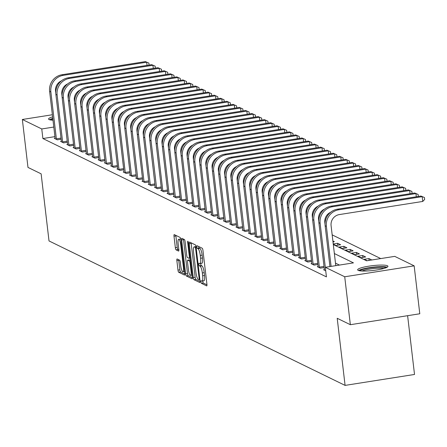 <?xml version="1.0" encoding="UTF-8"?>
<svg xmlns="http://www.w3.org/2000/svg" width="447" height="447" viewBox="0 0 447 447"><rect width="100%" height="100%" fill="white"/><g stroke="black" fill="none" stroke-linecap="round" stroke-linejoin="round"><path stroke-width="0.67" d="M200.927 281.85A1.341 0.318 -98.9 0 0 201.429 283.337L206.654 285.884A1.917 0.453 -98.9 0 0 206.726 285.901A1.917 0.453 -98.9 0 0 206.922 284.242L202.944 250.37A1.917 0.453 -98.9 0 0 202.228 248.247L197.004 245.699A1.341 0.318 -98.9 0 0 196.954 245.688A1.341 0.318 -98.9 0 0 196.814 246.845A1.341 0.318 -98.9 0 0 197.317 248.331L197.993 248.661A6.141 1.453 -98.9 0 1 200.273 255.449L200.602 258.277A6.141 1.453 -98.9 0 1 199.988 263.574A6.141 1.453 -98.9 0 1 199.736 263.529L199.06 263.199A1.341 0.318 -98.9 0 0 199.01 263.188A1.341 0.318 -98.9 0 0 198.87 264.35A1.341 0.318 -98.9 0 0 199.373 265.836L200.049 266.166A6.141 1.453 -98.9 0 1 202.329 272.955L202.659 275.777A6.141 1.453 -98.9 0 1 202.038 281.079A6.141 1.453 -98.9 0 1 201.793 281.034L201.116 280.705A1.341 0.318 -98.9 0 0 201.061 280.694A1.341 0.318 -98.9 0 0 200.927 281.85M202.77 280.962A1.341 0.318 -98.9 0 0 202.804 281.554A1.341 0.318 -98.9 0 0 203.301 283.04L206.967 284.828M198.686 246.52A1.341 0.318 -98.9 0 0 198.691 246.554A1.341 0.318 -98.9 0 0 199.189 248.035L199.865 248.364L197.993 248.661M200.714 263.462A1.341 0.318 -98.9 0 0 200.748 264.054A1.341 0.318 -98.9 0 0 201.245 265.54L201.921 265.87L200.049 266.166M53.003 120.204A15.254 2.419 173.3 0 1 49.069 119.561A15.254 2.419 173.3 0 1 48.555 119.036A15.254 2.419 173.3 0 1 52.606 116.868M387.437 265.764A15.254 2.419 173.3 0 1 387.951 266.289A15.254 2.419 173.3 0 1 374.91 270.239A15.254 2.419 173.3 0 1 358.164 270.368A15.254 2.419 173.3 0 1 357.656 269.843A15.254 2.419 173.3 0 1 370.692 265.892A15.254 2.419 173.3 0 1 387.437 265.764M177.141 258.981A1.917 0.453 -98.9 0 0 177.062 258.964A1.917 0.453 -98.9 0 0 176.867 260.623L177.984 270.122A1.917 0.453 -98.9 0 0 178.694 272.245L184.499 275.078A1.917 0.453 -98.9 0 0 184.577 275.089A1.917 0.453 -98.9 0 0 184.767 273.435L180.789 239.558A1.917 0.453 -98.9 0 0 180.08 237.435L174.274 234.608A1.917 0.453 -98.9 0 0 174.196 234.591A1.917 0.453 -98.9 0 0 174.006 236.251L175.353 247.727A1.917 0.453 -98.9 0 0 176.068 249.851L178.549 251.063A1.917 0.453 -98.9 0 0 178.627 251.074A1.917 0.453 -98.9 0 0 178.822 249.42L178.152 243.727A5.135 1.218 -98.9 0 1 178.666 239.296A5.135 1.218 -98.9 0 1 180.784 245.012L183.404 267.312A5.135 1.218 -98.9 0 1 182.884 271.742A5.135 1.218 -98.9 0 1 180.772 266.026L180.337 262.311A1.917 0.453 -98.9 0 0 179.621 260.188L177.141 258.981M333.306 244.559L366.596 260.797L394.746 256.371L414.157 265.842L419.789 313.772L350.353 324.701L337.206 318.286L345.084 385.392L49.014 240.939L41.13 173.833L27.982 167.413L22.35 119.483L52.36 114.756M350.353 324.701L344.721 276.771L325.31 267.3L353.46 262.87L334.367 253.55M54.931 136.642L42.89 138.536L326.439 276.883L325.31 267.3M42.89 138.536L41.761 128.954L22.35 119.483M193.277 277.587A1.917 0.453 -98.9 0 0 193.987 279.71L199.792 282.538A1.917 0.453 -98.9 0 0 199.87 282.554A1.917 0.453 -98.9 0 0 200.06 280.895L196.082 247.023A1.917 0.453 -98.9 0 0 195.373 244.9L189.567 242.067A1.917 0.453 -98.9 0 0 189.489 242.056A1.917 0.453 -98.9 0 0 189.299 243.71L193.277 277.587L195.155 277.291A1.917 0.453 -98.9 0 0 195.864 279.414L200.105 281.481M192.143 278.811L186.343 275.978A1.917 0.453 -98.9 0 1 185.628 273.855L181.65 239.978A1.917 0.453 -98.9 0 1 181.845 238.324A1.917 0.453 -98.9 0 1 181.923 238.34L184.404 239.547A1.917 0.453 -98.9 0 1 185.119 241.671L186.729 255.41A1.917 0.453 -98.9 0 0 187.444 257.533L189.092 258.338A1.917 0.453 -98.9 0 0 189.17 258.349A1.917 0.453 -98.9 0 0 189.36 256.695L187.684 242.391A1.341 0.318 -98.9 0 1 187.818 241.229A1.341 0.318 -98.9 0 1 188.371 242.727L192.417 277.168A1.917 0.453 -98.9 0 1 192.221 278.822A1.917 0.453 -98.9 0 1 192.143 278.811L192.294 278.783M339.452 265.071L335.49 263.138M416.302 196.769L415.928 193.596L414.676 192.987L331.266 206.117A14.667 14.058 116 0 0 318.879 222.712L324.388 269.602L323.578 269.737L325.718 270.781M324.148 267.546L320.32 268.15L317.314 266.68L318.124 266.552L318.135 267.082M317.884 264.49L314.057 265.093L311.056 263.629L311.866 263.501M311.62 261.434L307.799 262.037L304.793 260.573L305.603 260.445L305.608 260.97M305.362 258.383L301.535 258.981L298.529 257.517L299.339 257.388L299.345 257.913M299.099 255.326L295.271 255.93L292.265 254.46L293.076 254.332M292.835 252.27L289.013 252.873L286.007 251.404L286.818 251.275L286.823 251.806M286.572 249.214L282.75 249.817L279.744 248.348L280.554 248.225L280.56 248.75M280.314 246.157L276.486 246.761L273.48 245.297L274.29 245.168M274.05 243.107L270.223 243.704L267.217 242.24L268.027 242.112L268.038 242.637M267.787 240.05L263.965 240.648L260.959 239.184L261.769 239.056L261.774 239.581M261.523 236.994L257.701 237.597L254.695 236.128L255.505 235.999L255.511 236.53M255.265 233.937L251.438 234.541L248.431 233.071L249.242 232.948L249.247 233.474M249.001 230.881L245.174 231.485L242.168 230.021L242.984 229.892M242.738 227.825L238.916 228.428L235.91 226.964L236.72 226.836L236.726 227.361M236.48 224.774L232.652 225.372L229.646 223.908L230.456 223.779L230.462 224.305M230.216 221.718L226.389 222.321L223.383 220.852L224.193 220.723M223.953 218.661L220.125 219.265L217.125 217.795L217.935 217.667L217.94 218.197M217.689 215.605L213.867 216.208L210.861 214.739L211.671 214.616L211.677 215.141M211.431 212.548L207.604 213.152L204.597 211.688L205.408 211.56M205.167 209.498L201.34 210.096L198.334 208.632L199.144 208.503L199.155 209.028M198.904 206.441L195.082 207.045L192.076 205.575L192.886 205.447L192.892 205.972M192.64 203.385L188.818 203.988L185.812 202.519L186.623 202.39L186.628 202.921M186.382 200.329L182.555 200.932L179.549 199.463L180.359 199.34L180.364 199.865M180.119 197.272L176.291 197.876L173.285 196.412L174.095 196.283M173.855 194.216L170.033 194.819L167.027 193.355L167.837 193.227L167.843 193.752M167.591 191.165L163.77 191.763L160.764 190.299L161.574 190.171L161.579 190.696M161.333 188.109L157.506 188.712L154.5 187.243L155.31 187.114M155.07 185.052L151.242 185.656L148.236 184.186L149.047 184.058L149.058 184.589M148.806 181.996L144.984 182.6L141.978 181.136L142.789 181.007L142.794 181.532M142.548 178.94L138.721 179.543L135.715 178.079L136.525 177.951M136.285 175.889L132.457 176.487L129.451 175.023L130.261 174.894L130.267 175.42M130.021 172.833L126.194 173.436L123.188 171.966L124.003 171.838L124.009 172.363M123.758 169.776L119.936 170.38L116.93 168.91L117.74 168.782L117.745 169.312M117.5 166.72L113.672 167.323L110.666 165.854L111.476 165.731L111.482 166.256M111.236 163.663L107.409 164.267L104.402 162.803L105.213 162.674M104.972 160.613L101.145 161.211L98.144 159.747L98.955 159.618L98.96 160.143M98.709 157.556L94.887 158.154L91.881 156.69L92.691 156.562L92.697 157.087M92.451 154.5L88.623 155.103L85.617 153.634L86.427 153.505M86.187 151.444L82.36 152.047L79.354 150.578L80.164 150.455L80.175 150.98M79.924 148.387L76.102 148.991L73.096 147.527L73.906 147.398L73.911 147.923M73.66 145.331L69.838 145.934L66.832 144.47L67.642 144.342M67.402 142.28L63.575 142.878L60.569 141.414L61.379 141.286L61.384 141.811M61.138 139.224L57.311 139.827L54.305 138.358L55.115 138.229L55.126 138.754M380.738 258.573L332.171 234.876M371.826 259.975L368.92 258.562L364.227 259.299L367.132 260.713M365.663 256.969L362.657 255.505L357.969 256.243L360.975 257.707L365.663 256.969M359.405 253.913L356.399 252.449L351.705 253.186L354.711 254.656L359.405 253.913M353.141 250.862L350.135 249.392L345.442 250.13L348.448 251.6L353.141 250.862M346.878 247.806L343.872 246.336L339.184 247.074L342.184 248.543L346.878 247.806M333.266 244.191L335.926 245.487L340.614 244.749L337.608 243.28L333.238 243.973M332.998 241.905L334.356 241.693L332.886 240.978M345.084 385.392L414.52 374.463L407.614 315.688M414.157 265.842L344.721 276.771M93.093 109.191L93.434 109.359M99.351 112.247L99.692 112.415M105.615 115.304L105.956 115.466M53.808 127.054L41.761 128.954M368.92 258.562L369.138 260.4M362.657 255.505L362.88 257.411M356.399 252.449L356.622 254.354M350.135 249.392L350.359 251.298M343.872 246.336L344.095 248.241M337.608 243.28L337.831 245.185M203.67 280.738A6.141 1.453 -98.9 0 0 203.916 280.783A6.141 1.453 -98.9 0 0 204.536 275.481L202.659 275.777M201.921 265.87A6.141 1.453 -98.9 0 1 204.206 272.659L204.536 275.481M201.614 263.233A6.141 1.453 -98.9 0 0 201.86 263.277A6.141 1.453 -98.9 0 0 202.48 257.98L200.602 258.277M199.865 248.364A6.141 1.453 -98.9 0 1 202.15 255.159L202.48 257.98M191.132 242.833A1.917 0.453 -98.9 0 0 191.176 243.414L195.155 277.291M198.943 279.643A1.341 0.318 -98.9 0 0 198.993 279.649A1.341 0.318 -98.9 0 0 199.133 278.492L195.635 248.755A1.341 0.318 -98.9 0 0 195.138 247.269L194.428 246.923A6.141 1.453 -98.9 0 0 194.177 246.878A6.141 1.453 -98.9 0 0 193.562 252.175L195.948 272.502A6.141 1.453 -98.9 0 0 198.228 279.291L198.943 279.643M194.177 246.878L196.021 246.588A6.141 1.453 -98.9 0 0 195.831 246.699M192.461 277.749L188.221 275.682L186.343 275.978M183.482 239.1A1.917 0.453 -98.9 0 0 183.527 239.687L187.505 273.558A1.917 0.453 -98.9 0 0 188.221 275.682M188.405 269.664A5.135 1.218 -98.9 0 0 190.517 275.38A5.135 1.218 -98.9 0 0 191.037 270.949L190.115 263.093A1.917 0.453 -98.9 0 0 189.399 260.97L187.751 260.165A1.917 0.453 -98.9 0 0 187.679 260.154A1.917 0.453 -98.9 0 0 187.483 261.808L188.405 269.664M189.483 259.891A1.917 0.453 -98.9 0 1 189.55 259.858A1.917 0.453 -98.9 0 1 189.629 259.869L190.428 260.26M180.711 239.022A5.135 1.218 -98.9 0 0 180.543 239L178.666 239.296M175.839 235.368A1.917 0.453 -98.9 0 0 175.883 235.955L177.23 247.431A1.917 0.453 -98.9 0 0 177.94 249.555L178.867 250.007M178.699 259.741A1.917 0.453 -98.9 0 0 178.744 260.327L179.862 269.832A1.917 0.453 -98.9 0 0 180.571 271.949L184.812 274.022M335.786 265.647L331.087 225.64A9.778 9.37 -64 0 1 339.34 214.577L422.756 201.446L422.191 196.652L338.781 209.783A14.667 14.058 116 0 0 326.394 226.378L331.093 266.39M420.94 196.043L424.426 197.524L420.94 196.043L337.524 209.174A14.667 14.058 116 0 0 325.142 225.769L329.936 266.568M424.426 197.524L424.65 199.44L422.756 201.446M325.667 270.346L320.13 223.321L318.879 222.712M324.388 269.602L324.393 270.133M325.047 224.495L324.824 222.584A9.778 9.37 -64 0 1 330.679 212.23M414.676 192.987L418.163 194.467L418.325 196.451M418.163 194.467L415.928 193.596L332.518 206.726A14.667 14.058 116 0 0 320.13 223.321M319.504 267.747L319.376 267.155L324.014 266.429M410.039 193.719L409.67 190.539L326.254 203.67A14.667 14.058 116 0 0 313.872 220.265L319.376 267.155M408.413 189.93L411.899 191.411L408.413 189.93L325.003 203.061A14.667 14.058 116 0 0 312.615 219.656L318.124 266.546M318.784 221.438L318.56 219.527A9.778 9.37 -64 0 1 324.421 209.179M411.899 191.411L412.061 193.4M313.241 264.697L313.118 264.104L317.756 263.372M403.781 190.662L403.406 187.489L319.991 200.614A14.667 14.058 116 0 0 307.609 217.214L313.118 264.104M402.155 186.874L405.636 188.355L402.155 186.874L318.739 200.005A14.667 14.058 116 0 0 306.357 216.599L311.872 264.026M312.526 218.382L312.302 216.471A9.778 9.37 -64 0 1 318.158 206.123M405.636 188.355L405.798 190.344M306.977 261.64L306.854 261.048L311.492 260.316M397.517 187.606L397.143 184.432L313.733 197.563A14.667 14.058 116 0 0 301.345 214.158L306.854 261.048M395.891 183.818L399.378 185.304L395.891 183.818L312.481 196.948A14.667 14.058 116 0 0 300.093 213.543L305.603 260.433M306.262 215.325L306.039 213.42A9.778 9.37 -64 0 1 311.894 203.067M399.378 185.304L399.54 187.287M359.969 270.832A13.198 2.095 173.3 0 1 376.385 267.172A13.198 2.095 173.3 0 1 385.923 267.781M383.945 268.44A12.22 1.939 -6.7 0 0 376.245 268.312A12.22 1.939 -6.7 0 0 362.048 271.011M387.197 267.177A15.153 2.403 -6.7 0 0 376.894 266.814A15.153 2.403 -6.7 0 0 358.589 270.536M50.874 120.019A13.198 2.095 173.3 0 1 52.852 118.913M52.791 118.421A15.153 2.403 -6.7 0 0 49.494 119.729M300.719 258.584L300.591 257.992L305.228 257.26M391.254 184.55L390.879 181.376L307.469 194.506A14.667 14.058 116 0 0 295.081 211.101L300.591 257.992M389.628 180.767L393.114 182.247L389.628 180.767L306.217 193.892A14.667 14.058 116 0 0 293.83 210.492L299.339 257.383M299.998 212.269L299.775 210.364A9.778 9.37 -64 0 1 305.636 200.01M393.114 182.247L393.276 184.231M294.456 255.528L294.333 254.935L298.965 254.209M384.99 181.493L384.621 178.319L301.205 191.45A14.667 14.058 116 0 0 288.823 208.045L294.333 254.935M383.37 177.71L386.851 179.191L383.37 177.71L299.954 190.841A14.667 14.058 116 0 0 287.572 207.436L293.087 254.857M293.735 209.218L293.511 207.307A9.778 9.37 -64 0 1 299.373 196.954M386.851 179.191L387.013 181.175M288.192 252.471L288.069 251.879L292.707 251.153M378.732 178.437L378.358 175.263L294.942 188.394A14.667 14.058 116 0 0 282.56 204.989L288.069 251.879M377.106 174.654L380.593 176.135L377.106 174.654L293.69 187.785A14.667 14.058 116 0 0 281.308 204.38L286.818 251.27M287.477 206.162L287.253 204.251A9.778 9.37 -64 0 1 293.109 193.903M380.593 176.135L380.749 178.124M281.934 249.42L281.806 248.828L286.443 248.096M372.468 175.386L372.094 172.212L288.684 185.337A14.667 14.058 116 0 0 276.296 201.932L281.806 248.828M370.842 171.598L374.329 173.078L370.842 171.598L287.432 184.728A14.667 14.058 116 0 0 275.045 201.323L280.554 248.214M281.213 203.106L280.99 201.195A9.778 9.37 -64 0 1 286.845 190.847M374.329 173.078L374.491 175.068M275.67 246.364L275.542 245.772L280.18 245.04M366.205 172.33L365.83 169.156L282.42 182.287A14.667 14.058 116 0 0 270.033 198.881L275.542 245.772M364.579 168.541L368.065 170.028L364.579 168.541L281.169 181.672A14.667 14.058 116 0 0 268.781 198.267L274.296 245.694M274.95 200.049L274.726 198.138A9.778 9.37 -64 0 1 280.587 187.79M368.065 170.028L368.227 172.011M269.407 243.308L269.284 242.715L273.916 241.983M359.941 169.273L359.572 166.1L276.157 179.23A14.667 14.058 116 0 0 263.775 195.825L269.284 242.715M358.321 165.491L361.802 166.971L358.321 165.491L274.905 178.616A14.667 14.058 116 0 0 262.523 195.21L268.027 242.106M268.686 196.993L268.463 195.088A9.778 9.37 -64 0 1 274.324 184.734M361.802 166.971L361.964 168.955M263.143 240.251L263.02 239.659L267.658 238.927M353.683 166.217L353.309 163.043L269.899 176.174A14.667 14.058 116 0 0 257.511 192.769L263.02 239.659M352.057 162.434L355.544 163.915L352.057 162.434L268.641 175.565A14.667 14.058 116 0 0 256.26 192.16L261.769 239.05M262.428 193.942L262.205 192.031A9.778 9.37 -64 0 1 268.06 181.678M355.544 163.915L355.7 165.898M256.885 237.195L256.757 236.603L261.394 235.876M347.42 163.161L347.045 159.987L263.635 173.118A14.667 14.058 116 0 0 251.248 189.712L256.757 236.603M345.794 159.378L349.28 160.859L345.794 159.378L262.383 172.508A14.667 14.058 116 0 0 249.996 189.103L255.505 235.994M256.165 190.886L255.941 188.975A9.778 9.37 -64 0 1 261.797 178.627M349.28 160.859L349.442 162.842M250.622 234.139L250.493 233.546L255.131 232.82M341.156 160.11L340.787 156.931L257.371 170.061A14.667 14.058 116 0 0 244.99 186.656L250.493 233.546M339.53 156.321L343.017 157.802L339.53 156.321L256.12 169.452A14.667 14.058 116 0 0 243.732 186.047L249.242 232.937M249.901 187.829L249.677 185.918A9.778 9.37 -64 0 1 255.539 175.57M343.017 157.802L343.179 159.791M244.358 231.088L244.235 230.496L248.867 229.764M334.898 157.053L334.524 153.88L251.108 167.005A14.667 14.058 116 0 0 238.726 183.605L244.235 230.496M333.272 153.265L336.753 154.746L333.272 153.265L249.856 166.396A14.667 14.058 116 0 0 237.474 182.991L242.989 230.417M243.643 184.773L243.414 182.862A9.778 9.37 -64 0 1 249.275 172.514M336.753 154.746L336.915 156.735M238.095 228.031L237.972 227.439L242.609 226.707M328.634 153.997L328.26 150.823L244.85 163.954A14.667 14.058 116 0 0 232.462 180.549L237.972 227.439M327.008 150.209L330.495 151.695L327.008 150.209L243.593 163.339A14.667 14.058 116 0 0 231.211 179.934L236.72 226.825M237.379 181.717L237.156 179.811A9.778 9.37 -64 0 1 243.012 169.458M330.495 151.695L330.651 153.679M231.837 224.975L231.708 224.383L236.346 223.651M322.371 150.941L321.996 147.767L238.586 160.898A14.667 14.058 116 0 0 226.199 177.493L231.708 224.383M320.745 147.158L324.231 148.639L320.745 147.158L237.335 160.289A14.667 14.058 116 0 0 224.947 176.883L230.456 223.774M231.116 178.66L230.892 176.755A9.778 9.37 -64 0 1 236.748 166.401M324.231 148.639L324.393 150.622M225.573 221.919L225.444 221.326L230.082 220.6M316.107 147.884L315.738 144.711L232.323 157.841A14.667 14.058 116 0 0 219.941 174.436L225.444 221.326M314.481 144.102L317.968 145.582L314.481 144.102L231.071 157.232A14.667 14.058 116 0 0 218.684 173.827L224.198 221.248M224.852 175.61L224.629 173.699A9.778 9.37 -64 0 1 230.49 163.345M317.968 145.582L318.13 147.566M219.309 218.862L219.186 218.27L223.824 217.544M309.849 144.828L309.475 141.654L226.059 154.785A14.667 14.058 116 0 0 213.677 171.38L219.186 218.27M308.223 141.045L311.704 142.526L308.223 141.045L224.807 154.176A14.667 14.058 116 0 0 212.426 170.771L217.935 217.661M218.594 172.553L218.365 170.642A9.778 9.37 -64 0 1 224.226 160.294M311.704 142.526L311.866 144.515M213.046 215.812L212.923 215.219L217.56 214.487M303.586 141.777L303.211 138.604L219.801 151.729A14.667 14.058 116 0 0 207.414 168.329L212.923 215.219M301.96 137.989L305.446 139.47L301.96 137.989L218.549 151.12A14.667 14.058 116 0 0 206.162 167.714L211.671 214.605M212.331 169.497L212.107 167.586A9.778 9.37 -64 0 1 217.963 157.238M305.446 139.47L305.608 141.459M206.788 212.755L206.659 212.163L211.297 211.431M297.322 138.721L296.948 135.547L213.537 148.678A14.667 14.058 116 0 0 201.15 165.273L206.659 212.163M295.696 134.933L299.183 136.419L295.696 134.933L212.286 148.063A14.667 14.058 116 0 0 199.898 164.658L205.413 212.085M206.067 166.44L205.843 164.535A9.778 9.37 -64 0 1 211.705 154.181M299.183 136.419L299.345 138.402M200.524 209.699L200.401 209.107L205.033 208.375M291.058 135.665L290.69 132.491L207.274 145.621A14.667 14.058 116 0 0 194.892 162.216L200.401 209.107M289.438 131.882L292.919 133.362L289.438 131.882L206.022 145.007A14.667 14.058 116 0 0 193.64 161.607L199.144 208.498M199.803 163.384L199.58 161.479A9.778 9.37 -64 0 1 205.441 151.125M292.919 133.362L293.081 135.346M194.261 206.643L194.138 206.05L198.775 205.318M284.8 132.608L284.426 129.434L201.01 142.565A14.667 14.058 116 0 0 188.628 159.16L194.138 206.05M283.174 128.825L286.661 130.306L283.174 128.825L199.759 141.956A14.667 14.058 116 0 0 187.377 158.551L192.886 205.441M193.545 160.333L193.322 158.422A9.778 9.37 -64 0 1 199.178 148.069M286.661 130.306L286.818 132.29M188.003 203.586L187.874 202.994L192.512 202.267M278.537 129.552L278.163 126.378L194.752 139.509A14.667 14.058 116 0 0 182.365 156.104L187.874 202.994M276.911 125.769L280.398 127.25L276.911 125.769L193.501 138.9A14.667 14.058 116 0 0 181.113 155.495L186.623 202.385M187.282 157.277L187.058 155.366A9.778 9.37 -64 0 1 192.914 145.018M280.398 127.25L280.56 129.233M181.739 200.535L181.611 199.938L186.248 199.211M272.273 126.501L271.899 123.327L188.489 136.452A14.667 14.058 116 0 0 176.101 153.047L181.611 199.938M270.647 122.713L274.134 124.193L270.647 122.713L187.237 135.843A14.667 14.058 116 0 0 174.85 152.438L180.359 199.328M181.018 154.221L180.795 152.31A9.778 9.37 -64 0 1 186.656 141.962M274.134 124.193L274.296 126.183M175.475 197.479L175.353 196.887L179.985 196.155M266.01 123.445L265.641 120.271L182.225 133.402A14.667 14.058 116 0 0 169.843 149.996L175.353 196.887M264.389 119.656L267.87 121.143L264.389 119.656L180.974 132.787A14.667 14.058 116 0 0 168.592 149.382L174.107 196.809M174.755 151.164L174.531 149.253A9.778 9.37 -64 0 1 180.392 138.905M267.87 121.143L268.032 123.126M169.212 194.423L169.089 193.83L173.727 193.098M259.752 120.388L259.377 117.215L175.967 130.345A14.667 14.058 116 0 0 163.58 146.94L169.089 193.83M258.126 116.606L261.612 118.086L258.126 116.606L174.71 129.731A14.667 14.058 116 0 0 162.328 146.325L167.837 193.216M168.497 148.108L168.273 146.203A9.778 9.37 -64 0 1 174.129 135.849M261.612 118.086L261.769 120.07M162.954 191.366L162.825 190.774L167.463 190.042M253.488 117.332L253.114 114.158L169.704 127.289A14.667 14.058 116 0 0 157.316 143.884L162.825 190.774M251.862 113.549L255.349 115.03L251.862 113.549L168.452 126.68A14.667 14.058 116 0 0 156.064 143.275L161.574 190.165M162.233 145.052L162.01 143.146A9.778 9.37 -64 0 1 167.865 132.793M255.349 115.03L255.511 117.013M156.69 188.31L156.562 187.718L161.199 186.991M247.225 114.276L246.856 111.102L163.44 124.232A14.667 14.058 116 0 0 151.058 140.827L156.562 187.718M245.599 110.493L249.085 111.974L245.599 110.493L162.188 123.623A14.667 14.058 116 0 0 149.801 140.218L155.316 187.645M155.969 142.001L155.746 140.09A9.778 9.37 -64 0 1 161.607 129.736M249.085 111.974L249.247 113.957M150.427 185.254L150.304 184.661L154.936 183.935M240.967 111.225L240.592 108.045L157.176 121.176A14.667 14.058 116 0 0 144.794 137.771L150.304 184.661M239.341 107.436L242.822 108.917L239.341 107.436L155.925 120.567A14.667 14.058 116 0 0 143.543 137.162L149.047 184.052M149.711 138.944L149.482 137.033A9.778 9.37 -64 0 1 155.344 126.685M242.822 108.917L242.984 110.906M144.163 182.203L144.04 181.611L148.678 180.879M234.703 108.168L234.329 104.995L150.918 118.12A14.667 14.058 116 0 0 138.531 134.72L144.04 181.611M233.077 104.38L236.564 105.861L233.077 104.38L149.661 117.511A14.667 14.058 116 0 0 137.279 134.106L142.789 180.996M143.448 135.888L143.224 133.977A9.778 9.37 -64 0 1 149.08 123.629M236.564 105.861L236.72 107.85M137.905 179.146L137.777 178.554L142.414 177.822M228.439 105.112L228.065 101.938L144.655 115.069A14.667 14.058 116 0 0 132.267 131.664L137.777 178.554M226.813 101.324L230.3 102.81L226.813 101.324L143.403 114.454A14.667 14.058 116 0 0 131.016 131.049L136.531 178.476M137.184 132.832L136.961 130.926A9.778 9.37 -64 0 1 142.816 120.573M230.3 102.81L230.462 104.794M131.641 176.09L131.513 175.498L136.151 174.766M222.176 102.056L221.807 98.882L138.391 112.013A14.667 14.058 116 0 0 126.009 128.607L131.513 175.498M220.55 98.273L224.036 99.754L220.55 98.273L137.14 111.398A14.667 14.058 116 0 0 124.752 127.998L130.261 174.889M130.921 129.775L130.697 127.87A9.778 9.37 -64 0 1 136.559 117.516M224.036 99.754L224.198 101.737M125.378 173.034L125.255 172.441L129.893 171.715M215.918 98.999L215.543 95.826L132.128 108.956A14.667 14.058 116 0 0 119.746 125.551L125.255 172.441M214.292 95.217L217.773 96.697L214.292 95.217L130.876 108.347A14.667 14.058 116 0 0 118.494 124.942L124.003 171.832M124.663 126.725L124.434 124.814A9.778 9.37 -64 0 1 130.295 114.46M217.773 96.697L217.935 98.681M119.114 169.977L118.991 169.385L123.629 168.659M209.654 95.943L209.28 92.769L125.87 105.9A14.667 14.058 116 0 0 113.482 122.495L118.991 169.385M208.028 92.16L211.515 93.641L208.028 92.16L124.618 105.291A14.667 14.058 116 0 0 112.231 121.886L117.74 168.776M118.399 123.668L118.176 121.757A9.778 9.37 -64 0 1 124.031 111.409M211.515 93.641L211.677 95.63M112.856 166.927L112.728 166.334L117.365 165.602M203.391 92.892L203.016 89.718L119.606 102.844A14.667 14.058 116 0 0 107.219 119.438L112.728 166.334M201.765 89.104L205.251 90.585L201.765 89.104L118.354 102.234A14.667 14.058 116 0 0 105.967 118.829L111.476 165.72M112.136 120.612L111.912 118.701A9.778 9.37 -64 0 1 117.773 108.353M205.251 90.585L205.413 92.574M106.593 163.87L106.464 163.278L111.102 162.546M197.127 89.836L196.758 86.662L113.342 99.793A14.667 14.058 116 0 0 100.961 116.388L106.464 163.278M195.507 86.047L198.988 87.534L195.507 86.047L112.091 99.178A14.667 14.058 116 0 0 99.703 115.773L105.224 163.2M105.872 117.555L105.648 115.65A9.778 9.37 -64 0 1 111.51 105.296M198.988 87.534L199.15 89.517M100.329 160.814L100.206 160.222L104.844 159.49M190.869 86.779L190.495 83.606L107.079 96.736A14.667 14.058 116 0 0 94.697 113.331L100.206 160.222M189.243 82.997L192.73 84.477L189.243 82.997L105.827 96.122A14.667 14.058 116 0 0 93.445 112.717L98.955 159.613M99.614 114.499L99.39 112.594A9.778 9.37 -64 0 1 105.246 102.24M192.73 84.477L192.886 86.461M94.071 157.757L93.943 157.165L98.58 156.433M184.605 83.723L184.231 80.549L100.821 93.68A14.667 14.058 116 0 0 88.433 110.275L93.943 157.165M182.979 79.94L186.466 81.421L182.979 79.94L99.569 93.071A14.667 14.058 116 0 0 87.182 109.666L92.691 156.556M93.35 111.448L93.127 109.537A9.778 9.37 -64 0 1 98.983 99.184M186.466 81.421L186.628 83.405M87.808 154.701L87.679 154.109L92.317 153.382M178.342 80.667L177.967 77.493L94.557 90.624A14.667 14.058 116 0 0 82.17 107.219L87.679 154.109M176.716 76.884L180.202 78.365L176.716 76.884L93.306 90.015A14.667 14.058 116 0 0 80.918 106.609L86.433 154.036M87.087 108.392L86.863 106.481A9.778 9.37 -64 0 1 92.725 96.133M180.202 78.365L180.364 80.348M81.544 151.645L81.421 151.052L86.053 150.326M172.078 77.616L171.709 74.437L88.294 87.567A14.667 14.058 116 0 0 75.912 104.162L81.421 151.052M170.458 73.828L173.939 75.308L170.458 73.828L87.042 86.958A14.667 14.058 116 0 0 74.66 103.553L80.164 150.443M80.823 105.336L80.6 103.425A9.778 9.37 -64 0 1 86.461 93.077M173.939 75.308L174.101 77.297M75.28 148.594L75.157 148.002L79.795 147.27M165.82 74.56L165.446 71.386L82.036 84.517A14.667 14.058 116 0 0 69.648 101.111L75.157 148.002M164.194 70.771L167.681 72.258L164.194 70.771L80.778 83.902A14.667 14.058 116 0 0 68.397 100.497L73.906 147.387M74.565 102.279L74.342 100.368A9.778 9.37 -64 0 1 80.197 90.02M167.681 72.258L167.837 74.241M69.022 145.538L68.894 144.945L73.531 144.213M159.557 71.503L159.182 68.33L75.772 81.46A14.667 14.058 116 0 0 63.385 98.055L68.894 144.945M157.931 67.715L161.417 69.201L157.931 67.715L74.52 80.846A14.667 14.058 116 0 0 62.133 97.44L67.648 144.867M68.302 99.223L68.078 97.317A9.778 9.37 -64 0 1 73.934 86.964M161.417 69.201L161.579 71.185M62.759 142.481L62.63 141.889L67.268 141.157M153.293 68.447L152.924 65.273L69.508 78.404A14.667 14.058 116 0 0 57.127 94.999L62.63 141.889M151.667 64.664L155.154 66.145L151.667 64.664L68.257 77.795A14.667 14.058 116 0 0 55.869 94.39L61.379 141.28M62.038 96.166L61.815 94.261A9.778 9.37 -64 0 1 67.676 83.907M155.154 66.145L155.316 68.128M56.495 139.425L56.372 138.833L61.004 138.106M147.035 65.391L146.661 62.217L63.245 75.347A14.667 14.058 116 0 0 50.863 91.942L56.372 138.833M145.409 61.608L148.89 63.088L145.409 61.608L61.993 74.738A14.667 14.058 116 0 0 49.611 91.333L55.115 138.224M55.78 93.116L55.551 91.205A9.778 9.37 -64 0 1 61.412 80.851M148.89 63.088L149.052 65.072M203.301 283.04L201.429 283.337M199.189 248.035L197.317 248.331M201.245 265.54L199.373 265.836M204.206 272.659L202.329 272.955M202.15 255.159L200.273 255.449M191.176 243.414L189.299 243.71M195.864 279.414L193.987 279.71M199.898 279.492L199.044 279.626M199.77 278.392L199.133 278.492M196.278 248.655L195.635 248.755M196.093 247.118L195.138 247.269M196.032 246.671L194.428 246.923M187.505 273.558L185.628 273.855M183.527 239.687L181.65 239.978M190.182 258.165L189.237 258.31M189.997 256.595L189.36 256.695M188.304 242.291L187.684 242.391M191.674 270.848L191.037 270.949M190.752 262.992L190.115 263.093M190.495 260.797L189.399 260.97M189.629 259.869L187.751 260.165M184.041 267.211L183.404 267.312M181.421 244.911L180.784 245.012M177.94 249.555L176.068 249.851M177.23 247.431L175.353 247.727M175.883 235.955L174.006 236.251M180.571 271.949L178.694 272.245M179.862 269.832L177.984 270.122M178.744 260.327L176.867 260.623M326.394 226.378L325.142 225.769M338.781 209.783L337.524 209.174M332.518 206.726L331.266 206.117M313.872 220.265L312.615 219.656M326.254 203.67L325.003 203.061M307.609 217.214L306.357 216.599M319.991 200.614L318.739 200.005M301.345 214.158L300.093 213.543M313.733 197.563L312.481 196.948M295.081 211.101L293.83 210.492M307.469 194.506L306.217 193.892M288.823 208.045L287.572 207.436M301.205 191.45L299.954 190.841M282.56 204.989L281.308 204.38M294.942 188.394L293.69 187.785M276.296 201.932L275.045 201.323M288.684 185.337L287.432 184.728M270.033 198.881L268.781 198.267M282.42 182.287L281.169 181.672M263.775 195.825L262.523 195.21M276.157 179.23L274.905 178.616M257.511 192.769L256.26 192.16M269.899 176.174L268.641 175.565M251.248 189.712L249.996 189.103M263.635 173.118L262.383 172.508M244.99 186.656L243.732 186.047M257.371 170.061L256.12 169.452M238.726 183.605L237.474 182.991M251.108 167.005L249.856 166.396M232.462 180.549L231.211 179.934M244.85 163.954L243.593 163.339M226.199 177.493L224.947 176.883M238.586 160.898L237.335 160.289M219.941 174.436L218.684 173.827M232.323 157.841L231.071 157.232M213.677 171.38L212.426 170.771M226.059 154.785L224.807 154.176M207.414 168.329L206.162 167.714M219.801 151.729L218.549 151.12M201.15 165.273L199.898 164.658M213.537 148.678L212.286 148.063M194.892 162.216L193.64 161.607M207.274 145.621L206.022 145.007M188.628 159.16L187.377 158.551M201.01 142.565L199.759 141.956M182.365 156.104L181.113 155.495M194.752 139.509L193.501 138.9M176.101 153.047L174.85 152.438M188.489 136.452L187.237 135.843M169.843 149.996L168.592 149.382M182.225 133.402L180.974 132.787M163.58 146.94L162.328 146.325M175.967 130.345L174.71 129.731M157.316 143.884L156.064 143.275M169.704 127.289L168.452 126.68M151.058 140.827L149.801 140.218M163.44 124.232L162.188 123.623M144.794 137.771L143.543 137.162M157.176 121.176L155.925 120.567M138.531 134.72L137.279 134.106M150.918 118.12L149.661 117.511M132.267 131.664L131.016 131.049M144.655 115.069L143.403 114.454M126.009 128.607L124.752 127.998M138.391 112.013L137.14 111.398M119.746 125.551L118.494 124.942M132.128 108.956L130.876 108.347M113.482 122.495L112.231 121.886M125.87 105.9L124.618 105.291M107.219 119.438L105.967 118.829M119.606 102.844L118.354 102.234M100.961 116.388L99.703 115.773M113.342 99.793L112.091 99.178M94.697 113.331L93.445 112.717M107.079 96.736L105.827 96.122M88.433 110.275L87.182 109.666M100.821 93.68L99.569 93.071M82.17 107.219L80.918 106.609M94.557 90.624L93.306 90.015M75.912 104.162L74.66 103.553M88.294 87.567L87.042 86.958M69.648 101.111L68.397 100.497M82.036 84.517L80.778 83.902M63.385 98.055L62.133 97.44M75.772 81.46L74.52 80.846M57.127 94.999L55.869 94.39M69.508 78.404L68.257 77.795M50.863 91.942L49.611 91.333M63.245 75.347L61.993 74.738M203.916 280.783L202.038 281.079M201.86 263.277L199.988 263.574M199.898 279.509L198.993 279.649M190.187 258.187L189.17 258.349M192.176 275.117L190.517 275.38M189.55 259.858L187.679 260.154M184.538 271.48L182.884 271.742"/></g></svg>
